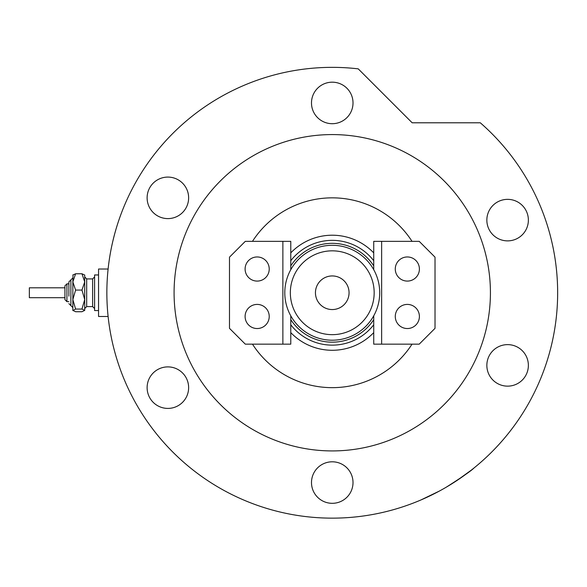 <?xml version="1.0" encoding="UTF-8"?>
<svg xmlns="http://www.w3.org/2000/svg" width="587" height="587" viewBox="0 0 587 587"><rect width="100%" height="100%" fill="white"/><g stroke="black" fill="none" stroke-linecap="round" stroke-linejoin="round"><path stroke-width="0.88" d="M290.778 252.872A57.533 57.533 0 0 1 373.728 252.872M373.728 260.731A52.397 52.397 0 0 0 290.778 260.731M373.728 332.624A57.533 57.533 0 0 1 290.778 332.624M290.778 324.765A52.397 52.397 0 0 0 373.728 324.765M290.338 292.752A41.919 41.919 0 0 0 332.249 334.663A41.919 41.919 0 0 0 374.168 292.752A41.919 41.919 0 0 0 332.249 250.832A41.919 41.919 0 0 0 290.338 292.752M379.708 292.752A47.452 47.452 0 0 1 332.249 340.203A47.452 47.452 0 0 1 284.798 292.752A47.452 47.452 0 0 1 332.249 245.3A47.452 47.452 0 0 1 379.708 292.752M349.06 292.752A16.803 16.803 0 0 0 332.249 275.941A16.803 16.803 0 0 0 315.446 292.752A16.803 16.803 0 0 0 332.249 309.554A16.803 16.803 0 0 0 349.06 292.752M373.728 319.636A49.433 49.433 0 0 1 290.778 319.636M290.778 265.86A49.433 49.433 0 0 1 373.728 265.86M395.278 316.474A12.063 12.063 0 0 1 407.341 304.411A12.063 12.063 0 0 1 419.404 316.474A12.063 12.063 0 0 1 407.341 328.537A12.063 12.063 0 0 1 395.278 316.474M395.278 269.022A12.063 12.063 0 0 1 407.341 256.959A12.063 12.063 0 0 1 419.404 269.022A12.063 12.063 0 0 1 407.341 281.085A12.063 12.063 0 0 1 395.278 269.022M373.728 269.697L373.728 241.345L419.206 241.345L435.018 257.157L435.018 328.338L419.206 344.158L373.728 344.158L373.728 315.806M381.638 344.158L381.638 241.345M269.228 269.022A12.063 12.063 0 0 1 257.165 281.085A12.063 12.063 0 0 1 245.102 269.022A12.063 12.063 0 0 1 257.165 256.959A12.063 12.063 0 0 1 269.228 269.022M269.228 316.474A12.063 12.063 0 0 1 257.165 328.537A12.063 12.063 0 0 1 245.102 316.474A12.063 12.063 0 0 1 257.165 304.411A12.063 12.063 0 0 1 269.228 316.474M290.778 315.806L290.778 344.158L245.3 344.158L229.488 328.338L229.488 257.157L245.3 241.345L290.778 241.345L290.778 269.697M282.868 241.345L282.868 344.158M446.237 487.203C462.057 477.143 471.28 470.767 473.914 468.066C471.361 470.701 462.138 477.084 446.237 487.203L444.132 488.421M427.006 497.262L421.826 499.581M420.872 499.992L439.421 491.04M252.476 344.158A94.903 94.903 0 0 0 412.03 344.158M490.424 292.752A158.174 158.174 0 0 0 332.249 134.577A158.174 158.174 0 0 0 174.082 292.752A158.174 158.174 0 0 0 332.249 450.926A158.174 158.174 0 0 0 490.424 292.752M557.65 292.752A225.401 225.401 0 0 0 480.298 122.793L412.169 122.793L358.231 68.855A225.401 225.401 0 0 0 106.856 292.752A225.401 225.401 0 0 0 332.249 518.145A225.401 225.401 0 0 0 557.65 292.752M471.339 470.114L456.759 480.636M311.492 102.938A20.758 20.758 0 0 0 332.249 123.703A20.758 20.758 0 0 0 353.014 102.938A20.758 20.758 0 0 0 332.249 82.18A20.758 20.758 0 0 0 311.492 102.938M486.85 220.11A20.758 20.758 0 0 0 507.616 240.875A20.758 20.758 0 0 0 528.373 220.11A20.758 20.758 0 0 0 507.616 199.353A20.758 20.758 0 0 0 486.85 220.11M486.85 365.385A20.758 20.758 0 0 0 507.616 386.143A20.758 20.758 0 0 0 528.373 365.385A20.758 20.758 0 0 0 507.616 344.628A20.758 20.758 0 0 0 486.85 365.385M311.492 482.558A20.758 20.758 0 0 0 332.249 503.316A20.758 20.758 0 0 0 353.014 482.558A20.758 20.758 0 0 0 332.249 461.8A20.758 20.758 0 0 0 311.492 482.558M147.117 387.655A20.758 20.758 0 0 0 167.875 408.413A20.758 20.758 0 0 0 188.632 387.655A20.758 20.758 0 0 0 167.875 366.89A20.758 20.758 0 0 0 147.117 387.655M147.117 197.848A20.758 20.758 0 0 0 167.875 218.606A20.758 20.758 0 0 0 188.632 197.848A20.758 20.758 0 0 0 167.875 177.083A20.758 20.758 0 0 0 147.117 197.848M412.03 241.345A94.903 94.903 0 0 0 252.476 241.345M72.847 310.545L75.598 309.055L81.96 309.055L84.711 299.568L84.711 281.921L81.96 290.073L84.711 299.568L84.711 310.391L81.96 311.726L75.598 311.726L72.847 310.391L72.847 281.921L75.598 273.769L81.96 273.769L84.711 275.105L81.96 273.769L84.711 281.921L84.711 274.958M75.598 273.769L72.847 275.105L75.598 273.769M64.937 297.69L64.937 285.832L64.937 287.806L29.35 287.806L29.35 297.69L64.937 297.69L64.937 299.671L66.918 301.645L66.918 283.851L68.892 283.851L68.892 281.877L68.892 296.156M64.937 299.671L64.937 285.832L66.918 283.851M98.55 310.545L94.595 310.545L94.595 274.958L98.55 274.958M108.111 316.474L98.55 316.474L98.55 269.022L108.111 269.022M81.96 309.055L84.711 310.391M75.598 309.055L72.847 299.568L72.847 307.581L68.892 303.626M72.847 299.568L75.598 290.073L72.847 281.921L73.001 274.804M75.598 290.073L81.96 290.073M68.892 281.877L72.847 277.922L70.873 279.896L70.873 305.6L72.847 307.581M92.621 298.049L92.621 278.906L94.595 276.932L92.621 278.906L86.685 278.906L86.685 306.59L92.621 306.59L92.621 298.049M86.685 278.906L84.711 276.932L86.685 278.906M66.918 301.645L68.892 301.645M86.685 306.59L84.711 308.564M92.621 306.59L94.595 308.564"/></g></svg>
